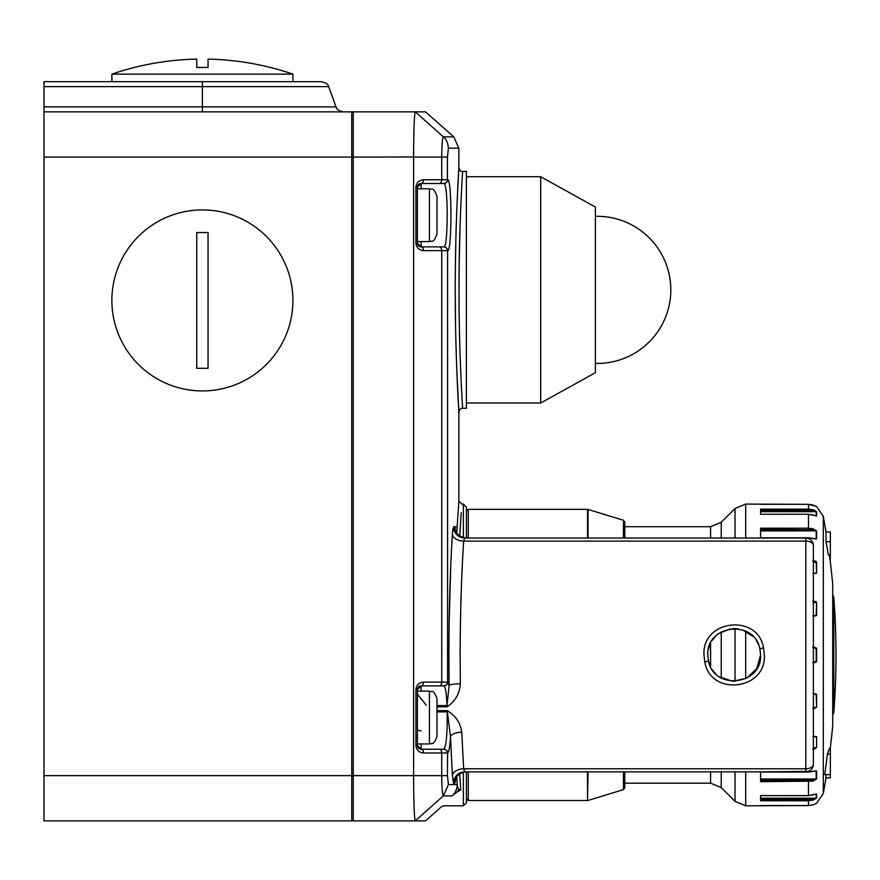 <?xml version="1.0" encoding="UTF-8"?>
<svg xmlns="http://www.w3.org/2000/svg" width="880" height="880" viewBox="0 0 880 880"><rect width="100%" height="100%" fill="white"/><g stroke="black" fill="none" stroke-linecap="round" stroke-linejoin="round"><path stroke-width="1.32" d="M436.986 196.339L436.986 234.047C433.169 244.607 431.607 240.075 429.44 241.593L429.44 188.793C431.673 190.322 433.235 185.834 436.986 196.339M436.986 217.085L436.986 215.193M429.44 743.952C431.673 742.423 433.235 746.911 436.986 736.406L436.986 698.687C433.169 688.138 431.607 692.659 429.44 691.152L429.44 743.952L417.373 743.952M436.986 715.66L436.986 717.552M812.823 662.486L816.189 661.727L812.823 662.486M826.012 541.728L830.346 541.728L830.346 554.906L828.322 554.906A761.684 659.637 0 0 0 826.012 541.728L826.012 531.993A761.827 761.827 0 0 0 823.306 516.428L823.306 793.452L816.607 803.264A0.759 0.759 180 0 1 816.431 803.341M813.054 646.602L816.607 648.197L816.607 661.694L813.054 663.278M813.054 693.341L816.607 694.353L816.607 707.19L813.054 709.192M813.054 736.318L816.607 736.659L816.607 747.582L813.054 749.804M808.467 771.903L816.607 770.968L816.607 778.899L813.054 781.121L760.573 781.704L760.573 771.903L808.467 771.375M760.573 795.619L808.467 795.619L816.607 793.925L816.607 798.094L813.054 800.096L808.467 800.778L760.573 800.778L760.573 795.619L808.467 795.674L808.467 780.626L812.823 780.076L813.054 781.121M745.701 771.859L745.701 805.805L808.467 805.574L813.054 804.859L816.607 803.264M827.365 754.028L830.346 754.028L830.346 748.506L829.345 748.506A757.526 196.064 180 0 1 827.365 754.028A757.526 731.709 0 0 1 824.758 774.631L830.346 774.631L830.346 777.887L826.012 777.887L826.012 774.631M816.607 530.981L813.054 528.759L808.467 528.187L760.573 528.187L760.573 537.988L808.467 537.812L816.607 538.912L816.607 530.981A0.759 0.627 180 0 0 816.2 530.882L760.573 530.882M815.848 515.856L816.2 515.856A0.759 0.704 -0 0 1 816.607 515.966L816.607 511.797L813.054 509.795L808.467 509.113L760.573 509.113L760.573 514.261L808.467 514.217L760.573 514.261M745.701 538.032L745.701 504.086L808.467 504.317L760.573 504.317L808.467 504.317L815.221 505.901M816.354 602.03L815.683 601.436M813.054 560.087L816.607 562.298L815.694 561.088M815.056 510.609L813.219 509.839M823.306 516.428L816.607 506.473L808.467 504.317L813.054 505.032L816.2 506.506M816.607 515.966L808.467 514.261L813.054 514.943M812.823 561.143L816.607 562.298L816.607 573.221L813.054 573.573M813.054 600.688L816.607 602.69L816.607 615.527L813.054 616.55M760.573 799.81L808.467 799.81L808.467 805.574L760.573 805.574L808.467 805.574L813.054 804.859L816.475 803.319M808.467 799.81L812.823 799.161L813.054 800.096M813.054 528.759L812.823 529.804L760.573 529.254M813.054 509.795L812.823 510.719L808.467 510.07L760.573 510.07M813.054 794.937L815.848 794.035M808.467 795.619L813.01 794.959M760.573 798.204L816.2 798.204L812.823 799.161L760.573 799.161M814.121 771.034L814.671 771.067M760.573 779.009L816.2 779.009L812.823 780.076L760.573 780.076M813.043 736.516L816.2 736.725L813.373 736.725M813.373 747.659L816.2 747.659L812.823 748.737M814.077 693.836L816.2 694.386L814.077 693.836M813.373 707.234L816.2 707.234L812.823 708.224M812.823 647.405L816.2 648.186L812.823 647.405M812.823 601.667L816.2 602.646L813.373 602.646M813.373 615.494L816.2 615.494L814.077 616.055L816.2 615.494L816.607 602.69M813.373 573.155L816.2 573.155L813.549 573.419M760.573 529.804L812.823 529.804L816.2 530.882L816.2 538.824L814.121 538.846M760.573 510.719L812.823 510.719L816.2 511.676L760.573 511.676M813.01 514.932L816.046 515.9M830.346 754.028L830.346 774.631M826.012 531.993L830.346 531.993L830.346 541.728M830.346 554.906L830.236 561.385M623.469 538.032L623.469 520.267L624.8 522.071L624.8 538.032L624.8 524.447M624.8 785.444L624.8 771.859L624.8 787.809L623.469 789.613L623.469 771.859M468.281 771.859L468.281 800.525L466.4 798.633L466.4 771.859L466.4 802.78L463.386 805.805L463.386 772.189M111.881 300.432A90.519 90.519 0 0 1 202.4 209.913A90.519 90.519 0 0 1 292.919 300.432A90.519 90.519 0 0 1 202.4 390.94A90.519 90.519 0 0 1 111.881 300.432M196.746 300.432L196.746 232.54L208.054 232.54L208.054 368.313L196.746 368.313L196.746 300.432M44 157.113L44 775.632L351.747 775.632L351.747 157.113L44 157.113L44 111.859L351.747 111.859A1.507 1.507 0 0 1 353.254 113.366A1.507 1.507 0 0 0 351.747 111.859A1.507 1.507 0 0 1 353.254 113.366M353.254 819.379A1.507 1.507 0 0 1 351.747 820.886L44 820.886L44 775.632M44 111.859L44 81.686L321.574 81.686C329.978 84.084 327.668 86.064 328.669 86.647L202.4 86.647L202.4 106.898L336.028 106.898C336.952 107.448 334.884 109.582 343.123 111.859M292.919 74.14A279.081 279.081 0 0 0 208.054 59.114L208.054 67.496A270.699 270.699 0 0 0 196.746 67.496L196.746 59.114A279.081 279.081 0 0 0 111.881 74.14L292.919 74.14L292.919 81.686M540.694 176.726L540.694 403.007L595.386 372.691L595.386 207.053L540.694 176.726L466.4 176.726M759.979 649.407L760.573 654.94L759.858 648.846C754.523 619.047 706.101 624.635 707.773 654.94L708.488 661.034C713.812 690.855 762.267 685.223 760.573 654.94L756.767 668.591L746.515 678.282L732.688 681.296L719.29 676.742M704 654.94C701.745 619.817 757.647 613.063 763.532 647.845L764.346 654.94C766.634 690.03 710.677 696.839 704.814 662.046L704 655.017M715.462 673.563L712.283 669.702M709.907 665.346L708.202 659.681M708.246 649.946L709.643 645.183M711.931 640.728L715.055 636.735M718.751 633.512L730.301 628.826M732.743 628.584L738.276 628.859M742.731 629.97L752.873 636.317M756.041 640.156L758.428 644.534M459.008 289.861L459.008 289.872C458.898 226.413 462.737 169.862 462.627 171.446C462.737 169.851 458.898 226.578 459.008 289.861C458.898 353.144 462.737 409.893 462.627 408.287C462.737 409.882 458.898 353.331 459.008 289.872L459.14 267.729M455.246 287.947L455.246 289.872C455.136 224.653 458.964 166.034 458.854 167.673C458.964 166.045 455.136 224.488 455.246 289.872C455.136 355.267 458.964 413.699 458.854 412.06C458.964 413.699 455.136 355.08 455.246 289.861L455.433 317.46M455.774 336.567L456.357 357.676M456.797 369.875L458.854 412.06C459.888 409.024 461.153 407.759 462.627 408.287L466.4 408.287L466.4 171.446L462.627 171.446C461.153 171.974 459.888 170.72 458.854 167.673L457.05 203.379M457.105 526.713L453.53 526.713A11.319 11.286 -90 0 0 464.816 538.032L463.661 541.112C461.45 575.102 460.273 613.052 460.141 654.94L460.361 683.771C459.668 693.704 455.213 701.382 447.007 706.805L447.007 705.584C446.457 693.055 445.401 686.477 443.828 685.872A3.773 3.751 -90 0 0 447.579 682.099L449.108 685.465C448.492 630.058 449.581 579.711 452.386 534.413L452.892 528.814M443.828 685.872L421.146 685.872L443.828 685.872L421.146 685.872L417.373 689.645A3.773 3.773 0 0 1 421.146 685.872A3.773 2.321 -90 0 0 423.467 682.099L441.727 682.099L441.727 250.646L423.467 250.646C418.913 250.162 416.405 247.654 415.921 243.1L415.921 187.286L417.373 187.286A3.773 3.773 0 0 1 421.146 183.513A3.773 2.321 -90 0 0 423.467 179.74L441.727 179.74L441.727 157.113C441.848 144.793 442.398 138.039 443.377 136.862C446.083 138.71 447.766 142.472 448.415 148.159L447.436 157.113L447.436 179.74A3.773 3.751 -90 0 1 443.685 183.513L421.146 183.513L417.373 187.286L417.373 243.1A3.773 3.773 0 0 0 421.146 246.873L443.828 246.873C448.294 248.908 448.283 181.434 443.828 183.513L443.828 183.513A3.773 3.751 -90 0 0 447.579 179.74C452.045 177.408 452.056 252.934 447.579 250.646L447.579 682.099M446.699 232.826L446.391 236.742M459.701 773.861L460.735 790.031L457.358 791.769C436.689 811.272 436.689 811.272 457.358 791.769L452.111 795.872L443.377 795.872C442.398 794.739 441.848 787.996 441.727 775.632L441.727 753.005L423.467 753.005C418.913 752.521 416.405 750.002 415.921 745.459L415.921 689.645L417.373 689.645L417.373 745.459A3.773 3.773 0 0 0 421.146 749.232L443.828 749.232C446.259 746.449 447.381 733.997 447.183 711.887L436.986 711.887M457.039 203.687L456.346 222.508M455.785 242.77L455.378 266.827M456.731 532.961L458.854 501.072L458.854 412.06M450.626 569.767L449.097 625.317M448.888 648.923L449.108 685.465L447.007 705.584L436.986 705.584M455.411 530.365L455.334 529.683C455.433 528.781 454.663 535.92 466.103 538.032A11.319 11.297 -90 0 1 454.817 526.713L455.466 530.233M421.146 730.807A3.773 1.584 0 0 1 417.373 729.234M455.081 782.661L455.268 781.583M456.731 776.919L457.193 784.575L456.731 776.919M459.833 533.852L460.889 517.693M461.241 512.677L459.701 536.03M455.466 779.647L454.817 783.167A11.319 11.297 90 0 1 466.103 771.859C454.795 773.85 457.083 778.173 455.334 780.208L455.411 779.526M454.817 783.167L453.53 783.167L452.386 775.478L450.494 736.725C449.856 747.208 448.888 752.631 447.579 753.005L447.436 775.632L448.415 784.575L457.193 784.575L458.425 789.393L460.735 790.031C438.284 810.799 438.284 810.799 460.735 790.031M419.716 691.152A3.773 3.168 180 0 1 421.146 690.91L421.146 691.152M439.406 749.232L443.685 749.232A3.773 3.751 -90 0 1 447.436 753.005L441.727 753.005A3.773 2.321 -90 0 0 439.406 749.232L443.828 749.232A3.773 3.751 90 0 1 447.579 753.005M461.758 732.182A11.319 4.543 -2.3 0 0 450.494 736.725L447.183 710.633C455.631 715.781 460.482 722.964 461.758 732.182L463.661 768.779L464.816 771.859L805.827 771.859A7.546 7.546 0 0 0 813.373 764.313L813.373 545.567L813.373 764.313A7.546 4.466 180 0 1 805.827 768.779L805.827 541.112L463.661 541.112A11.319 6.688 3.3 0 1 452.386 534.413M447.436 775.632L413.6 775.632L413.6 157.113C413.71 129.811 414.26 114.73 415.25 111.859L353.254 111.859L353.254 820.886L415.25 820.886C414.26 818.07 413.71 802.978 413.6 775.632L351.747 775.632L351.747 820.886M448.415 784.575L443.377 795.872L415.25 820.886L425.502 820.886L441.694 806.553L443.696 805.805L463.386 805.805M413.6 775.676L413.732 793.034M413.6 156.959L351.747 157.113L351.747 111.859M443.377 136.862L415.25 111.859L425.502 111.859L453.772 136.873L443.377 136.873M463.386 537.691L463.386 504.086L466.4 507.1L466.4 538.032M457.358 791.769A15.081 6.699 -130.9 0 0 458.425 789.393M452.111 795.872A15.081 15.07 -90 0 0 457.193 784.575M421.146 183.513L443.828 183.513L421.146 183.513L421.146 188.793M415.921 243.1L417.373 243.1L421.146 246.873L443.685 246.873L421.146 246.873A3.773 2.321 -90 0 1 423.467 250.646M443.828 246.873A3.773 3.751 90 0 1 447.579 250.646M423.467 753.005A3.773 2.321 -90 0 0 421.146 749.232L417.373 745.459L415.921 745.459M464.816 538.032L805.827 538.032L805.827 541.112A7.546 4.466 180 0 1 813.373 545.567A7.546 7.546 0 0 0 805.827 538.032A7.546 7.546 0 0 1 813.373 545.567M460.361 683.771A11.319 1.694 -0.8 0 0 449.108 685.465M426.217 705.177L417.373 694.089M453.53 783.167A11.319 11.286 90 0 1 464.816 771.859M805.827 771.859L805.827 768.779L463.661 768.779A11.319 6.688 -3.3 0 0 452.386 775.478M459.184 264.165L460.108 224.554M460.647 210.265L460.845 205.502M808.467 504.317L808.467 510.07M808.467 514.261L808.467 529.254M760.573 780.626L808.467 780.626M813.373 661.694L816.2 661.694L816.2 648.186L813.373 648.186M833.822 654.94L833.822 712.525A761.827 761.827 0 0 0 833.822 597.355L833.822 654.94M830.236 748.506A761.827 761.827 0 0 0 832.722 725.582L832.722 584.309A761.827 761.827 0 0 0 829.4 554.906M745.701 631.191L745.701 678.689M745.701 805.805L735.031 801.383L735.031 771.859M735.031 681.329L735.031 628.562M710.578 666.776L710.578 643.104M710.578 538.032L710.578 526.713L721.237 522.291L721.237 538.032M721.237 631.928L721.237 677.963M721.237 771.859L721.237 787.589L735.031 801.383M624.8 783.167L710.578 783.167L710.578 771.859M735.031 538.032L735.031 508.508L721.237 522.291M816.607 798.094A0.759 0.726 -0 0 1 816.2 798.204L816.2 794.035A0.759 0.704 180 0 0 816.607 793.925M816.607 778.899A0.759 0.627 -0 0 1 816.2 779.009L816.2 771.067A0.759 0.594 180 0 0 816.607 770.968M816.607 747.582L816.607 736.659M816.607 707.19L816.2 694.386L813.373 694.386M816.607 573.221L816.2 562.232L813.373 562.232M814.671 538.824L816.2 538.824A0.759 0.594 0 0 1 816.607 538.912M816.2 515.856L816.2 511.676A0.759 0.726 180 0 1 816.607 511.797M588.06 771.859L587.51 800.525L587.51 771.859M587.51 538.032L587.51 509.366L468.281 509.366L468.281 538.032M623.469 520.267L588.06 509.443L588.06 538.032M202.4 81.686L202.4 86.647L44 86.647M44 106.898L202.4 106.898L202.4 111.859M759.858 648.846L763.532 647.845M708.488 661.034L704.814 662.046M421.146 241.593L421.146 246.873M458.854 167.673L458.854 148.17L448.415 148.17M439.406 183.513A3.773 2.321 -90 0 0 441.727 179.74L447.579 179.74M421.146 743.952L421.146 749.232M421.146 685.872L421.146 690.91M423.467 682.099C418.913 682.572 416.405 685.091 415.921 689.645M423.467 179.74C418.913 180.224 416.405 182.732 415.921 187.286M447.436 157.113L413.6 157.113M443.685 246.873A3.773 3.751 -90 0 1 447.436 250.646L441.727 250.646A3.773 2.321 -90 0 0 439.406 246.873M439.406 685.872A3.773 2.321 -90 0 0 441.727 682.099L447.436 682.099A3.773 3.751 -90 0 1 443.685 685.872M447.007 706.805L436.986 706.805M436.986 710.633L447.183 710.633M429.44 188.793L417.373 188.793M429.44 241.593L417.373 241.593M429.44 691.152L417.373 691.152M832.733 714.901L833.822 712.525M832.722 724.878L832.722 585.002M823.306 793.452A761.827 761.827 0 0 0 826.012 777.887M624.8 526.713L710.578 526.713M710.578 783.167L721.237 787.589M745.701 504.086L735.031 508.508M832.733 594.979L833.822 597.355M808.467 805.574L813.087 804.848M760.573 772.068L808.467 772.068L815.65 770.902M814.979 736.395L812.966 736.67M812.9 615.978L814.077 616.055M814.979 573.496L812.966 573.221M760.573 537.812L808.467 537.812L815.65 538.989M813.054 505.032L816.475 506.561M623.469 789.613L588.06 800.437M587.51 800.525L468.281 800.525M468.281 509.366L466.4 511.247M588.06 509.443L587.51 509.366M328.669 86.647L336.028 106.898M111.881 74.14L111.881 81.686M540.694 403.007L466.4 403.007M595.386 363.407A73.568 73.568 0 0 0 670.813 289.872A73.568 73.568 0 0 0 595.386 216.326M463.386 504.086L461.879 504.086L458.854 501.072M458.854 148.17L453.772 136.873"/></g></svg>
